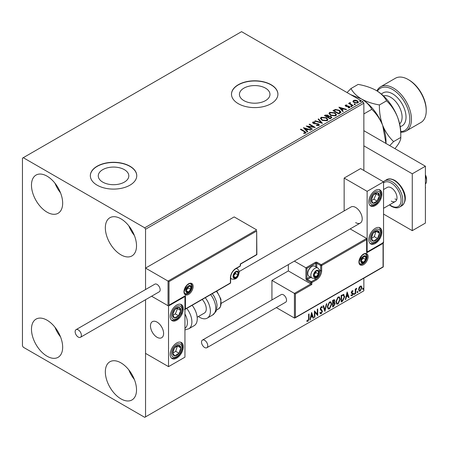 <?xml version="1.0" encoding="UTF-8"?>
<svg xmlns="http://www.w3.org/2000/svg" width="449" height="449" viewBox="0 0 449 449"><rect width="100%" height="100%" fill="white"/><g stroke="black" fill="none" stroke-linecap="round" stroke-linejoin="round"><path stroke-width="0.67" d="M265.499 88.156A15.272 8.817 0 0 0 248.858 86.242A15.272 8.817 0 0 0 239.429 94.391A15.272 8.817 0 0 0 243.902 100.627A15.272 8.817 0 0 0 260.543 102.535A15.272 8.817 0 0 0 269.972 94.391A15.272 8.817 0 0 0 265.499 88.156M124.345 169.649A15.272 8.817 0 0 0 107.698 167.741A15.272 8.817 0 0 0 98.269 175.885A15.272 8.817 0 0 0 102.742 182.12A15.272 8.817 0 0 0 119.389 184.034A15.272 8.817 0 0 0 128.818 175.885A15.272 8.817 0 0 0 124.345 169.649M129.957 166.22A23.213 13.403 0 0 0 104.662 163.313A23.213 13.403 0 0 0 90.333 175.694A23.213 13.403 0 0 0 97.13 185.173A23.213 13.403 0 0 0 122.425 188.075A23.213 13.403 0 0 0 136.76 175.694A23.213 13.403 0 0 0 129.957 166.22M136.754 175.789A23.213 13.403 0 0 0 129.957 166.411A23.213 13.403 0 0 0 104.74 163.487A23.213 13.403 0 0 0 90.333 175.789M271.112 84.726A23.213 13.403 0 0 0 245.816 81.819A23.213 13.403 0 0 0 231.488 94.2A23.213 13.403 0 0 0 238.29 103.674A23.213 13.403 0 0 0 263.585 106.581A23.213 13.403 0 0 0 277.914 94.2A23.213 13.403 0 0 0 271.112 84.726M277.914 94.296A23.213 13.403 0 0 0 271.112 84.912A23.213 13.403 0 0 0 245.895 81.993A23.213 13.403 0 0 0 231.488 94.296M120.933 398.864A22.052 12.729 60 0 1 106.525 379.433A22.052 12.729 60 0 1 109.904 361.759A22.052 12.729 60 0 1 120.933 362.854A22.052 12.729 60 0 1 135.334 382.284A22.052 12.729 60 0 1 131.955 399.958A22.052 12.729 60 0 1 120.933 398.864M134.386 379.523A22.052 12.729 60 0 1 128.818 369.881M47.072 212.181A22.052 12.729 60 0 1 32.665 192.75A22.052 12.729 60 0 1 36.043 175.076A22.052 12.729 60 0 1 47.072 176.171A22.052 12.729 60 0 1 61.474 195.601A22.052 12.729 60 0 1 58.095 213.275A22.052 12.729 60 0 1 47.072 212.181M60.52 192.834A22.052 12.729 60 0 1 54.958 183.192M120.933 254.824A22.052 12.729 60 0 1 106.525 235.394A22.052 12.729 60 0 1 109.904 217.72A22.052 12.729 60 0 1 120.933 218.815A22.052 12.729 60 0 1 135.334 238.245A22.052 12.729 60 0 1 131.955 255.913A22.052 12.729 60 0 1 120.933 254.824M134.386 235.478A22.052 12.729 60 0 1 128.818 225.836M47.072 356.22A22.052 12.729 60 0 1 32.665 336.789A22.052 12.729 60 0 1 36.043 319.121A22.052 12.729 60 0 1 47.072 320.21A22.052 12.729 60 0 1 61.474 339.64A22.052 12.729 60 0 1 58.095 357.314A22.052 12.729 60 0 1 47.072 356.22M60.52 336.879A22.052 12.729 60 0 1 54.958 327.237M363.853 170.485L363.853 103.203L145.549 229.237L144.73 227.817L363.028 101.783L241.568 31.655L22.45 158.166L22.45 345.797L23.269 347.217L144.73 417.346L145.549 416.868L145.549 299.719L145.549 353.38L168.532 366.642L184.943 357.168L184.943 296.52L184.657 296.351M359.048 287.579L360.244 286.092L361.434 286.204L361.86 287.68L360.244 291.109L359.279 291.199L358.622 289.549L359.048 287.579M361.204 286.007L361.86 287.68M355.232 293.915L355.232 289.066L355.675 288.814L355.675 289.526L356.781 288.258L355.743 290.329L355.675 293.657L355.232 293.915M352.173 290.75L353.026 290.946L352.762 291.513L352.201 291.328L351.769 292.226L352.88 293.208L353.026 293.876L352.089 295.812L351.185 295.683L351.438 295.088L352.044 295.246L352.583 294.157L351.472 293.175L351.331 292.507L352.173 290.75M352.785 290.756L353.026 290.946L352.695 290.756L352.459 291.272M352.762 291.513L351.87 291.137L351.444 292.041L351.769 292.226M351.444 292.041L352.88 293.208L352.549 293.017L353.026 293.876M351.438 295.088L352.044 295.246M352.476 293.753L351.472 293.175M343.401 294.353L344.703 296.761L342.503 301.268L341.167 302.037L341.167 295.403L343.9 294.471M333.893 302.278L335.128 303.642L333.77 306.308L332.625 306.97L332.625 300.336L334.365 299.679L334.758 300.746L334.219 302.469L334.707 302.553M324.891 311.432L323.05 305.864L323.527 305.584L324.924 309.81L326.322 303.973L326.805 303.692L324.891 311.432M314.872 317.219L314.429 317.471L314.429 310.837L317.303 314.126L317.303 309.181L317.746 308.923L317.746 315.557L314.872 312.279L314.872 317.219L314.429 317.095M308.615 318.61L308.615 314.199L309.052 313.941L309.052 318.42L308.003 321.355L306.92 321.215L307.144 320.575L307.997 320.676L308.615 318.61M145.549 416.868L363.853 290.834L363.853 278.184M169.02 281.641L169.02 305.14L185.437 295.666L185.437 308.934L230.41 282.965L230.41 277.852A7.661 4.423 -60 0 1 235.826 268.468L240.254 265.909L240.254 264.018L256.671 254.538L256.671 231.039L169.02 281.641L145.549 268.092L145.549 289.532L145.549 229.237M311.634 312.453L313.548 317.982L313.065 318.262L312.476 316.472L310.865 317.404L310.27 319.873L309.793 320.148L311.634 312.453M321.248 313.705L320.502 313.761L319.957 313.004L320.317 312.459L321.215 313.043L322.017 311.46L320.474 309.737L320.249 308.856L321.276 306.718L321.927 306.678L322.388 307.2L322.04 307.806L321.271 307.402L320.693 308.575L322.461 311.213L321.248 313.705L320.345 313.638M320.597 312.925L321.215 313.043M321.714 307.616L320.94 307.211L321.669 307.369L320.94 307.211L320.361 308.384L320.693 308.575M327.321 306.746L329.504 301.969L330.834 301.851L331.738 304.158L329.538 308.923L328.23 309.024L327.321 306.746M335.863 301.812L338.046 297.036L339.377 296.918L340.28 299.225L338.08 303.99L336.772 304.096L335.863 301.812M347.133 291.957L349.047 297.485L348.564 297.766L347.975 295.981L346.364 296.912L345.769 299.376L345.292 299.657L347.133 291.957M353.834 294.252L354.205 293.489L354.57 293.831L354.205 294.595L353.503 294.067M354.205 293.489L354.57 293.831L354.244 293.64L353.874 294.404M357.224 292.299L357.589 291.536L357.96 291.872L357.589 292.641L356.893 292.108M357.589 291.536L357.96 291.872L357.629 291.682L357.264 292.451M362.747 289.111L363.112 288.342L363.482 288.685L363.112 289.448L362.416 288.92M363.112 288.342L363.482 288.685L363.151 288.494L362.786 289.263M353.009 101.541L353.509 100.453L355.389 100.161L357.314 100.778L358.414 102.17L357.853 102.961L354.07 102.647L352.959 101.244M350.153 102.984L350.433 103.865L353.211 105.554L352.774 105.807L348.576 103.382L349.013 103.13L349.631 103.489L349.709 102.641L350.192 102.535L350.428 102.911L350.057 103.444M348.901 103.573L349.631 103.865L349.709 102.641L349.709 103.023L350.192 102.535M345.18 105.734L345.438 105.111L346.886 104.965L346.987 105.319L345.983 105.392L346.117 105.964L348.626 106.138L350.029 107.204L349.704 107.665L348.228 107.861L348.087 107.491L349.137 107.395L349.002 106.694L346.488 106.525L345.696 106.233L345.438 105.111L345.135 105.537M345.983 105.392L346.117 106.346L346.606 106.503L346.606 106.121M348.671 107.895L349.137 107.777L349.002 106.694M340.039 113.159L338.703 113.928L332.962 110.611L335.403 109.444L339.438 110.274L340.976 112.054L340.039 113.159M330.161 118.862L324.414 115.545L325.228 115.079L327.978 115.135L328.657 116.151L331.036 116.476L331.839 117.492L330.161 118.862M328.679 115.999L328.657 116.532L331.036 116.852L331.036 116.476M322.427 123.329L314.839 121.073L315.321 120.798L321.08 122.504L318.116 119.181L318.599 118.906L322.427 123.329M312.409 129.11L311.971 129.368L306.224 126.051L313.38 126.865L309.097 124.39L309.541 124.137L315.282 127.454L308.137 126.64L312.409 129.11M303.726 133.398L305.096 133.201L305.096 132.825L304.226 131.613L300.403 129.407L300.847 129.155L304.725 131.394L306.083 132.635L305.69 133.162L303.939 133.404L303.726 133.022L305.225 132.713M144.73 227.817L23.269 157.689M303.423 127.668L311.084 129.873L310.607 130.154L308.171 129.43L306.56 130.362L307.812 131.765L307.329 132.045L303.423 127.668M316.455 125.159L316.455 125.54L318.307 125.574L318.139 124.171L313.234 123.38L312.56 122.549L312.919 122.01L315.002 121.932L315.013 122.336L313.503 122.358L313.655 123.11L318.588 123.918L319.346 124.917L318.93 125.518L316.382 125.535L316.455 125.159L318.56 124.951M313.503 122.358L313.357 122.852M322.012 120.281L320.434 118.328L321.147 117.262L326.401 117.711L327.955 119.67L327.22 120.73L322.012 120.281M330.554 115.348L328.977 113.401L329.689 112.329L334.948 112.783L336.497 114.736L335.768 115.797L330.554 115.348M338.928 107.171L346.583 109.382L346.106 109.657L343.67 108.939L342.059 109.87L343.311 111.273L342.828 111.548L338.928 107.171M350.966 106.385L350.854 105.891L351.702 105.958L351.814 106.447L350.966 106.385L350.854 105.891L350.854 106.273L351.702 106.334L351.702 105.958L351.814 106.447M354.356 104.426L354.244 103.938L355.092 104L355.204 104.488L354.356 104.426L354.244 103.938L354.244 104.32L355.092 104.381L355.092 104L355.204 104.488M359.879 101.238L359.767 100.75L360.614 100.812L360.727 101.3L359.879 101.238L359.767 100.75L359.767 101.126L360.614 101.193L360.614 100.812L360.727 101.3M363.028 101.783L363.853 103.203M300.735 129.598L300.847 129.155M300.847 129.531L306.044 132.814M304.725 133.325L304.725 132.943M305.096 133.201L305.286 132.91M303.805 128.094L310.652 130.126M307.587 131.894L306.56 130.362M304.849 128.442L306.156 130.294L307.397 129.581L307.397 129.2L304.849 128.442L306.156 129.913L307.397 129.2M306.156 130.294L306.156 129.913M306.914 126.45L313.38 127.241L313.38 126.865M309.423 124.581L309.541 124.137M309.541 124.513L314.603 127.437M312.083 129.301L308.137 127.022L308.137 126.64M318.307 125.574L318.605 125.148M312.594 122.74L312.919 122.01M312.919 122.392L315.002 122.313L315.002 121.932M313.503 122.734L313.655 123.11M313.655 123.486L314.665 123.761L314.665 123.385M314.665 123.761L315.782 123.778L315.782 123.402M315.782 123.778L318.588 124.3L318.588 123.918M318.588 124.3L319.318 125.097M315.277 121.202L315.321 120.798M315.321 121.174L321.08 122.886L321.08 122.504M318.341 119.434L318.599 118.906M318.599 119.282L322.118 123.234M320.451 118.525L321.147 117.262M321.147 117.644L326.401 118.093L326.401 117.711M326.401 118.093L327.938 119.855M321.209 118.659L322.449 120.405L326.619 120.775L327.198 119.692M325.957 117.969L321.759 117.593L321.187 118.457L322.449 120.023L326.619 120.399L327.22 119.501L325.957 117.969M326.619 120.775L326.619 120.399M322.449 120.405L322.449 120.023M324.745 115.735L327.978 115.516L327.978 115.135M327.978 115.516L328.657 116.532M331.036 116.852L331.811 117.677M330.52 118.356L331.093 117.369L330.593 116.729L328.87 116.538L327.877 117.032L327.877 117.413L330.015 118.648L331.042 117.554M327.512 116.942L328.039 116.01L327.546 115.399L325.446 115.629L325.446 116.01L327.287 117.071L327.989 116.19M327.287 117.071L327.512 116.566M325.446 115.629L327.287 116.695M330.015 118.648L330.52 117.975M327.877 117.032L330.015 118.267M328.994 113.591L329.689 112.329M329.689 112.71L334.948 113.159L334.948 112.783M334.948 113.159L336.481 114.922M329.751 113.732L330.992 115.472L335.162 115.848L335.74 114.759M334.505 113.036L330.301 112.66L329.729 113.524L330.992 115.09L335.162 115.466L335.762 114.568L334.505 113.036M335.162 115.848L335.162 115.466M330.992 115.472L330.992 115.09M333.287 110.802L335.403 109.82L335.403 109.444M335.403 109.82L339.438 110.65L339.438 110.274M339.438 110.65L340.954 112.244M340.067 112.671L338.995 110.527L335.712 109.893L333.989 110.701L333.989 111.077L338.557 113.715L340.067 112.671L340.162 112.087M333.989 110.701L338.557 113.333L340.19 111.896L340.19 112.278M338.557 113.715L338.557 113.333M339.309 107.597L346.151 109.629M343.087 111.403L342.059 109.87M340.348 107.951L341.661 109.797L342.896 109.085L342.896 108.703L340.348 107.951L341.661 109.416L342.896 108.703M341.661 109.797L341.661 109.416M345.438 105.487L346.19 105.319M346.886 105.307L346.886 104.965M345.983 105.773L346.117 106.346L345.983 105.773M346.606 106.503L348.626 106.514L348.626 106.138M348.626 106.514L349.423 106.806L349.423 106.424M349.423 106.806L349.99 107.378M349.137 107.777L349.002 107.075L349.137 107.777M350.966 106.761L350.854 106.273M351.702 106.334L351.814 106.828M349.013 103.511L349.013 103.13M350.153 103.36L350.433 103.865M350.433 104.247L352.886 105.745M354.356 104.808L354.244 104.32M355.092 104.381L355.204 104.87M353.009 101.917L353.509 100.453M353.509 100.829L355.389 100.542L355.389 100.161M355.389 100.542L357.314 101.154L357.314 100.778M357.314 101.154L358.392 102.361M353.677 101.502L354.519 102.776L357.337 103.04L357.701 102.265M356.876 101.036L354.025 100.75L353.649 101.306L354.519 102.394L357.337 102.664L357.73 102.08L356.876 101.036M357.337 103.04L357.337 102.664M354.519 102.776L354.519 102.394M359.879 101.614L359.767 101.126M360.614 101.193L360.727 101.682M308.727 314.132L308.727 318.234L307.677 321.164L308.003 321.355M307.677 321.164L306.588 321.024M311.555 312.768L313.548 317.982M310.865 317.404L310.534 317.219L312.15 316.287L312.476 316.472M310.534 317.219L309.945 319.682L310.27 319.873M311.668 314.031L311.342 313.845L310.725 316.427L311.05 316.618L312.285 315.905L311.668 314.031L311.05 316.618M314.429 310.876L317.303 314.126M317.415 309.114L317.415 315.344M317.46 315.394L317.746 315.557M314.547 317.028L314.547 312.094L314.872 312.279M319.985 312.268L320.883 312.858M321.753 306.611L322.388 307.2M322.056 307.009L321.793 307.475M320.361 308.384L320.956 309.277M320.631 309.086L321.506 309.625M321.175 309.434L322.461 311.213M322.129 311.022L320.917 313.52M323.308 305.713L324.924 309.81M326.372 303.945L324.711 310.888M330.666 301.773L331.738 304.158M331.413 303.973L329.207 308.732L329.538 308.923M329.207 308.732L328.073 308.918M330.419 302.503L329.196 302.446L327.433 306.297L328.331 308.21M331.295 304.411L330.582 302.57L329.521 302.637L327.764 306.487L328.488 308.328L329.521 308.25L331.295 304.411M329.196 302.446L329.521 302.637M327.433 306.297L327.764 306.487M334.179 299.618L334.758 300.746M334.432 300.555L334.185 301.75M334.522 302.486L335.128 303.642M334.797 303.451L333.444 306.117L333.77 306.308M333.444 306.117L332.625 306.588M334.196 303.097L332.737 303.378L332.737 305.842L333.063 306.033L334.685 303.894L333.989 303.109L333.063 303.569L333.063 306.033M333.904 300.353L332.737 300.572L332.737 302.699L333.063 302.884L334.314 301.015L334.095 300.381L333.063 300.763L333.063 302.884M333.192 300.308L333.523 300.499M332.737 300.572L333.063 300.763M332.737 303.378L333.063 303.569M333.663 302.923L334.056 302.968M339.208 296.84L340.28 299.225M339.955 299.04L337.749 303.799L338.08 303.99M337.749 303.799L336.615 303.984M338.961 297.569L337.738 297.513L335.975 301.363L336.873 303.277M339.842 299.483L339.124 297.642L338.063 297.704L336.307 301.554L337.031 303.395L338.063 303.316L339.842 299.483M337.738 297.513L338.063 297.704M335.975 301.363L336.307 301.554M343.732 294.392L344.372 296.57L342.172 301.077L342.503 301.268M342.172 301.077L341.167 301.655M344.372 296.57L344.703 296.761M343.457 295.133L342.84 294.926L341.279 295.638L341.279 300.914L341.61 301.099L343.266 299.977L344.26 297.014L343.171 295.111L341.61 295.829L341.61 301.099M341.279 295.638L341.61 295.829M342.84 294.926L343.3 295.015M347.055 292.271L349.047 297.485M346.364 296.912L346.033 296.722L347.649 295.79L347.975 295.981M346.033 296.722L345.444 299.186L345.769 299.376M347.167 293.539L346.841 293.349L346.224 295.93L346.549 296.121L347.784 295.408L347.167 293.539L346.549 296.121M352.437 291.322L351.87 291.137L352.437 291.322M351.994 292.664L352.549 293.017M352.695 293.685L351.763 295.622L352.089 295.812M351.763 295.622L350.854 295.493M351.107 294.898L351.713 295.055M351.14 292.984L352.005 293.528M353.874 293.298L354.244 293.64M355.35 288.999L355.675 289.526M356.36 288.337L356.568 288.892M355.574 289.465L355.417 290.138L355.743 290.329M355.417 290.138L355.35 293.472L355.675 293.657M357.264 291.345L357.629 291.682M361.535 287.489L359.913 290.918L360.244 291.109M359.913 290.918L359.121 291.081M360.738 286.574L359.913 286.496L358.734 289.105L359.391 290.441M361.423 287.938L360.906 286.642L360.244 286.687L359.065 289.296L359.542 290.565L360.244 290.514L361.423 287.938M359.913 286.496L360.244 286.687M358.734 289.105L359.065 289.296M362.786 288.157L363.151 288.494M355.642 222.603A9.283 5.36 -120 0 0 360.289 223.063A9.283 5.36 -120 0 0 361.709 215.627A9.283 5.36 -120 0 0 355.642 207.444A9.283 5.36 -120 0 0 351 206.983L239.104 271.589M375.342 243.453A9.283 5.36 -60 0 1 370.7 243.914A9.283 5.36 -60 0 1 369.274 236.471A9.283 5.36 -60 0 1 375.342 228.288A9.283 5.36 -60 0 1 379.983 227.828A9.283 5.36 -60 0 1 381.403 235.27A9.283 5.36 -60 0 1 375.342 243.453M375.342 190.387A9.283 5.36 120 0 0 369.274 198.565A9.283 5.36 120 0 0 370.7 206.007A9.283 5.36 120 0 0 375.342 205.547A9.283 5.36 120 0 0 381.403 197.364A9.283 5.36 120 0 0 379.983 189.927A9.283 5.36 120 0 0 375.342 190.387M367.13 191.33L383.547 181.856L383.547 242.505L367.13 251.979L367.13 191.33L344.153 178.068L344.153 210.935M383.547 181.856L360.569 168.588L344.153 178.068M367.13 251.979L366.844 251.816M157.043 337.266A9.283 5.36 60 0 1 150.976 329.083A9.283 5.36 60 0 1 152.396 321.647A9.283 5.36 60 0 1 157.043 322.107A9.283 5.36 60 0 1 163.105 330.284A9.283 5.36 60 0 1 161.685 337.727A9.283 5.36 60 0 1 157.043 337.266M176.738 305.045A9.283 5.36 -60 0 1 181.379 304.59A9.283 5.36 -60 0 1 182.805 312.027A9.283 5.36 -60 0 1 176.738 320.21A9.283 5.36 -60 0 1 172.096 320.67A9.283 5.36 -60 0 1 170.671 313.228A9.283 5.36 -60 0 1 176.738 305.045M176.738 358.117A9.283 5.36 120 0 0 182.805 349.934A9.283 5.36 120 0 0 181.379 342.492A9.283 5.36 120 0 0 176.738 342.952A9.283 5.36 120 0 0 170.671 351.135A9.283 5.36 120 0 0 172.096 358.577A9.283 5.36 120 0 0 176.738 358.117M168.532 366.642L168.532 305.994L184.943 296.52M168.532 305.994L151.605 296.222L168.038 305.713L168.038 281.074L256.671 229.899L234.182 216.918L145.549 268.092M425.399 174.874A5.803 3.351 60 0 1 426.488 177.984A5.803 3.351 60 0 1 426.55 178.825L426.55 180.722A8.127 4.692 -120 0 0 426.466 179.544A8.127 4.692 -120 0 0 425.399 176.075M163.509 332.137A9.283 5.36 -120 0 0 159.025 323.606A9.283 5.36 -120 0 0 152.396 321.647A9.283 5.36 -120 0 0 150.572 327.237A9.283 5.36 -120 0 0 155.057 335.768A9.283 5.36 -120 0 0 161.685 337.727A9.283 5.36 -120 0 0 163.509 332.137M425.399 184.034A8.127 4.692 -120 0 0 426.55 180.722M256.671 231.039L256.873 254.656L240.462 264.135L240.462 265.628A0.696 0.404 180 0 1 240.254 265.909A0.696 0.404 -120 0 1 240.114 266.229A0.696 0.696 0 0 0 240.462 265.628M169.02 305.14L184.943 296.188M185.437 295.666L184.449 296.233M185.437 308.934L184.449 309.501M288.348 264.596L288.348 270.932L310.837 283.914L294.421 293.393L295.408 293.96L295.408 317.465L294.421 318.032L294.421 293.393L271.937 280.412L271.937 299.954M288.348 270.932L271.937 280.412M383.261 242.673L383.261 266.975L294.914 317.982L294.421 318.032L276.343 307.593M295.408 317.465L383.053 266.858L383.053 243.358L366.642 252.832L366.642 238.43L350.158 228.911M366.642 239.57L321.669 265.533L321.669 270.652A7.661 4.423 -60 0 1 316.253 280.03L311.819 282.589L311.819 284.486L310.837 283.914L310.837 282.589L306.897 280.316A1.392 0.803 -120 0 1 305.909 278.61L305.909 267.806L294.353 261.133M383.053 243.358L383.053 242.219M366.642 252.832L366.642 251.698M319.346 269.877L320.681 270.652L320.681 265.533A0.696 0.404 0 0 0 321.669 265.533A0.696 0.404 -120 0 0 321.175 264.68L317.235 262.407A1.392 0.803 0 0 0 315.265 262.407L305.909 267.806L306.897 268.373L306.897 278.61L309.956 276.842M366.844 252.147L366.642 238.43L321.175 264.68A0.696 0.404 -60 0 0 320.681 265.533L316.741 263.26L316.741 267.363M313.789 275.198A3.48 2.009 120 0 0 314.12 276.427A3.48 2.009 120 0 0 316.253 276.618A3.48 2.009 120 0 0 318.386 273.969A3.48 2.009 120 0 0 318.386 271.123A3.48 2.009 120 0 0 316.253 270.932A3.48 2.009 120 0 0 314.12 273.587A3.48 2.009 120 0 0 313.789 275.198M314.008 274.945L314.12 276.427L316.253 276.618L318.386 273.969L318.386 271.123L316.253 270.932L314.12 273.587L314.008 274.945M307.784 273.626A5.803 3.351 120 0 0 308.985 276.281L312.038 278.043A5.803 3.351 -60 0 1 310.837 275.389A5.803 3.351 -60 0 1 313.368 269.546A5.803 3.351 -60 0 1 317.841 267.991L314.788 266.229A5.803 3.351 120 0 0 311.887 266.515A5.803 3.351 120 0 0 307.784 273.626L307.784 272.981A5.012 2.896 -60 0 1 311.325 266.841L311.887 266.515M314.008 274.923L315.922 272.543L315.922 271.258M314.019 275.332L316.253 276.618M315.922 272.543L318.386 273.969M316.899 270.27L318.386 271.123M233.362 276.146A3.48 2.009 120 0 0 233.693 277.375A3.48 2.009 120 0 0 235.826 277.566A3.48 2.009 120 0 0 237.959 274.911A3.48 2.009 120 0 0 237.959 272.072A3.48 2.009 120 0 0 235.826 271.881A3.48 2.009 120 0 0 233.693 274.535A3.48 2.009 120 0 0 233.362 276.146M233.581 275.894L233.693 277.375L235.826 277.566L237.959 274.911L237.959 272.072L235.826 271.881L233.693 274.535L233.581 275.894L235.495 273.492L235.495 272.201M233.592 276.275L235.826 277.566M235.495 273.492L237.959 274.911M236.477 271.213L237.959 272.072M186.094 290.548A3.48 2.009 120 0 0 186.425 291.783A3.48 2.009 120 0 0 188.552 291.968A3.48 2.009 120 0 0 190.685 289.319A3.48 2.009 120 0 0 190.685 286.473A3.48 2.009 120 0 0 188.552 286.282A3.48 2.009 120 0 0 186.425 288.937A3.48 2.009 120 0 0 186.094 290.548M186.313 290.295L186.425 291.783L188.552 291.968L190.685 289.319L190.685 286.473L188.552 286.282L186.425 288.937L186.313 290.295M186.313 290.273L188.226 287.899L188.226 286.608M186.324 290.683L188.552 291.968M188.226 287.899L190.685 289.319M189.203 285.62L190.685 286.473M361.058 260.796A3.48 2.009 120 0 0 361.389 262.025A3.48 2.009 120 0 0 363.522 262.216A3.48 2.009 120 0 0 365.654 259.561A3.48 2.009 120 0 0 365.654 256.721A3.48 2.009 120 0 0 363.522 256.531A3.48 2.009 120 0 0 361.389 259.185A3.48 2.009 120 0 0 361.058 260.796M361.282 260.538L361.389 262.025L363.522 262.216L365.654 259.561L365.654 256.721L363.522 256.531L361.389 259.185L361.282 260.538L363.19 258.141L363.19 256.85M361.288 260.925L363.522 262.216M363.19 258.141L365.654 259.561M364.173 255.863L365.654 256.721M378.776 198.576A5.803 3.351 120 0 0 379.439 195.859A5.803 3.351 120 0 0 377.587 192.705A5.803 3.351 120 0 0 373.489 194.81A5.803 3.351 120 0 0 371.244 200.069A5.803 3.351 120 0 0 373.097 203.229A5.803 3.351 120 0 0 377.194 201.124A5.803 3.351 120 0 0 378.776 198.576M378.204 198.43L379.439 195.859L377.587 192.705L373.489 194.81L371.244 200.069L373.097 203.229L377.194 201.124L378.204 198.43M371.452 200.49L373.91 199.227L376.155 193.968L375.864 193.474M373.91 199.227L377.194 201.124M376.155 193.968L379.439 195.859M180.172 313.239A5.803 3.351 120 0 0 180.835 310.523A5.803 3.351 120 0 0 178.983 307.369A5.803 3.351 120 0 0 174.886 309.473A5.803 3.351 120 0 0 172.641 314.732A5.803 3.351 120 0 0 174.493 317.892A5.803 3.351 120 0 0 178.59 315.787A5.803 3.351 120 0 0 180.172 313.239M179.6 313.093L180.835 310.523L178.983 307.369L174.886 309.473L172.641 314.732L174.493 317.892L178.59 315.787L179.6 313.093M172.854 315.153L175.306 313.89L177.551 308.631L177.26 308.137M175.306 313.89L178.59 315.787M177.551 308.631L180.835 310.523M173.303 355.108A5.803 3.351 120 0 0 174.886 355.833A5.803 3.351 120 0 0 178.983 353.206A5.803 3.351 120 0 0 180.835 347.908A5.803 3.351 120 0 0 178.59 345.236A5.803 3.351 120 0 0 174.493 347.863A5.803 3.351 120 0 0 172.641 353.161A5.803 3.351 120 0 0 173.303 355.108M173.651 354.435L174.886 355.833L178.983 353.206L180.835 347.908L178.59 345.236L174.493 347.863L172.641 353.161L173.651 354.435M172.697 353.234L175.699 351.309L177.434 345.876M175.699 351.309L178.983 353.206M177.551 346.011L180.835 347.908M371.907 240.445A5.803 3.351 120 0 0 373.489 241.169A5.803 3.351 120 0 0 377.587 238.542A5.803 3.351 120 0 0 379.439 233.244A5.803 3.351 120 0 0 377.194 230.573A5.803 3.351 120 0 0 373.097 233.199A5.803 3.351 120 0 0 371.244 238.498A5.803 3.351 120 0 0 371.907 240.445M372.255 239.772L373.489 241.169L377.587 238.542L379.439 233.244L377.194 230.573L373.097 233.199L371.244 238.498L372.255 239.772M371.301 238.571L374.303 236.645L376.038 231.213M374.303 236.645L377.587 238.542M376.155 231.347L379.439 233.244M184.943 328.314A12.768 7.369 -120 0 0 184.943 314.003M186.767 308.401A15.086 8.711 60 0 1 188.765 328.791L194.131 325.693A15.086 8.711 -120 0 0 192.127 305.303M202.213 299.483A9.283 5.36 60 0 1 205.664 311.685A9.283 5.36 60 0 1 204.357 313.088L197.173 317.235M205.26 297.721A15.086 8.711 60 0 1 209.386 315.838A15.086 8.711 60 0 1 207.258 318.116A15.086 8.711 60 0 1 198.413 316.523M78.255 337.076A4.411 2.548 -120 0 0 80.461 337.294A4.411 2.548 -120 0 0 81.134 333.764A4.411 2.548 -120 0 0 78.255 329.875A4.411 2.548 -120 0 0 76.049 329.656A4.411 2.548 -120 0 0 75.376 333.192A4.411 2.548 -120 0 0 78.255 337.076M80.461 337.294L159.243 291.811A4.411 2.548 -120 0 0 159.923 288.275A4.411 2.548 -120 0 0 157.043 284.391A4.411 2.548 -120 0 0 154.838 284.172L76.049 329.656M207.758 345.702A4.411 2.548 -120 0 0 205.833 341.262A4.411 2.548 -120 0 0 202.437 340.084A4.411 2.548 -120 0 0 201.522 342.099A4.411 2.548 -120 0 0 203.448 346.538A4.411 2.548 -120 0 0 206.843 347.722A4.411 2.548 -120 0 0 207.758 345.702M206.843 347.722L285.631 302.233A4.411 2.548 -120 0 0 286.541 300.218A4.411 2.548 -120 0 0 284.615 295.779A4.411 2.548 -120 0 0 281.22 294.595L202.437 340.084M425.399 187.216L425.399 187.878M425.613 187.761L425.399 188.058M363.853 130.687L425.399 166.22L425.399 223.08L412.272 230.663L383.547 214.078M363.853 145.846L412.272 173.802L412.272 230.663M425.399 166.22L412.272 173.802M383.547 189.534L387.201 187.424A8.127 4.692 60 0 1 391.259 187.828A8.127 4.692 60 0 1 396.568 194.984A8.127 4.692 60 0 1 395.322 201.494A8.127 4.692 60 0 1 391.259 201.096M396.748 199.603A8.127 4.692 60 0 1 395.036 198.913M400.749 131.602A24.375 14.071 -120 0 0 409.286 114.141A24.375 14.071 -120 0 0 392.572 89.463A24.375 14.071 -120 0 0 377.401 91.164M376.913 90.861A25.531 14.744 60 0 1 380.629 86.775A25.531 14.744 60 0 1 393.397 88.043A25.531 14.744 60 0 1 410.077 110.544A25.531 14.744 60 0 1 406.16 131.001A25.531 14.744 60 0 1 400.772 132.18M408.988 79.989L408.169 79.512L408.988 79.989A24.375 14.071 60 0 1 426.224 109.837L426.224 110.785A25.531 14.744 -120 0 0 408.169 79.512L408.169 79.512A25.531 14.744 -120 0 0 395.401 78.249L380.629 86.775M406.16 131.001L420.932 122.476A25.531 14.744 -120 0 0 426.224 110.785M350.613 94.61L361.389 98.937C366.261 101.929 369.729 105.397 371.794 109.343C376.385 113.676 380.028 119.047 382.711 125.462L385.972 143.456M371.794 109.343L363.853 113.934M361.153 98.808A34.82 20.104 60 0 1 361.389 98.937A34.82 20.104 60 0 1 382.711 125.462A34.82 20.104 60 0 1 386.011 141.581L386.011 143.478M389.704 145.611L393.627 141.581C389.03 137.254 385.394 131.883 382.711 125.462C380.359 118.946 379.259 112.11 379.411 104.948C372.563 103.753 366.552 101.749 361.389 98.937C356.517 95.951 353.049 92.483 350.983 88.532L347.06 92.561M350.983 88.532L358.139 84.401C364.986 85.602 370.997 87.606 376.161 90.412A34.82 20.104 60 0 1 397.483 116.936A34.82 20.104 60 0 1 400.783 133.056L400.783 137.45C400.951 139.224 399.851 141.862 397.483 145.364L394.957 148.641M376.161 90.412C381.033 93.398 384.501 96.866 386.567 100.817C391.158 105.145 394.8 110.516 397.483 116.936C399.834 123.453 400.935 130.294 400.783 137.45L393.627 141.581M386.567 100.817L379.411 104.948M304.725 131.77L304.725 131.394M325.228 115.455L325.228 115.079M333.832 110.488L333.832 110.112M339.034 113.44L339.034 113.058M347.481 106.497L347.481 106.121M351.803 105.117L351.803 104.74M308.727 318.234L309.052 318.42M332.962 303.249L333.287 303.44M341.571 295.47L341.897 295.661M355.35 291.839L355.675 292.03M183.961 291.783A6.499 3.755 -60 0 1 188.552 283.819A6.499 3.755 -60 0 1 193.149 286.473A6.499 3.755 -60 0 1 188.552 294.432A6.499 3.755 -60 0 1 183.961 291.783M192.166 286.473A5.803 3.351 120 0 0 190.965 283.819C190.791 282.965 189.422 283.487 186.857 285.384L184.163 291.496C184.455 293.214 184.792 294.005 185.162 293.871A5.803 3.351 120 0 0 189.635 292.316A5.803 3.351 120 0 0 192.166 286.473M240.114 266.229L235.68 268.788A0.696 0.404 -120 0 0 235.826 268.468M235.68 268.788C232.621 270.921 230.932 273.845 230.612 277.566A0.696 0.404 180 0 1 230.41 277.852M230.264 283.285A0.696 0.696 0 0 0 230.612 282.685A0.696 0.404 180 0 1 230.41 282.965A0.696 0.404 60 0 1 230.264 283.285L184.943 309.451M368.118 256.721A6.499 3.755 -60 0 1 363.522 264.68A6.499 3.755 -60 0 1 358.925 262.025A6.499 3.755 -60 0 1 363.522 254.067A6.499 3.755 -60 0 1 368.118 256.721M360.126 264.113A5.803 3.351 120 0 0 364.599 262.558A5.803 3.351 120 0 0 367.13 256.721A5.803 3.351 120 0 0 365.929 254.061C365.755 253.208 364.386 253.73 361.827 255.633L359.133 261.745C359.425 263.456 359.756 264.248 360.126 264.113M311.819 284.486L295.408 293.96M314.418 278.408L315.759 279.177A6.965 4.019 120 0 0 320.681 270.652A0.696 0.404 0 0 0 321.669 270.652M310.938 277.409L307.385 279.463L311.325 281.736L315.759 279.177A0.696 0.404 60 0 1 316.253 280.03M315.759 266.79L315.759 263.26L306.897 268.373M310.837 282.589A0.696 0.404 0 0 0 311.819 282.589A0.696 0.404 60 0 0 311.325 281.736A0.696 0.404 120 0 0 310.837 282.589M306.897 280.316A0.696 0.404 -60 0 1 307.385 279.463A0.696 0.404 60 0 1 306.897 278.61A0.696 0.404 0 0 1 305.909 278.61M315.265 262.407A0.696 0.404 60 0 1 315.759 263.26A0.696 0.404 180 0 1 316.741 263.26A0.696 0.404 120 0 1 317.235 262.407M313.464 275.389A3.946 2.279 120 0 0 316.253 276.999A3.946 2.279 120 0 0 319.043 272.167A3.946 2.279 120 0 0 316.253 270.556A3.946 2.279 120 0 0 313.464 275.389M233.037 276.337A3.946 2.279 120 0 0 235.826 277.948A3.946 2.279 120 0 0 238.615 273.115A3.946 2.279 120 0 0 235.826 271.499A3.946 2.279 120 0 0 233.037 276.337M230.612 278.414L231.611 278.992A5.803 3.351 -60 0 1 230.612 277.69M235.792 268.727A5.803 3.351 -60 0 1 237.414 268.94L236.415 268.362M185.763 290.739A3.946 2.279 120 0 0 188.552 292.35A3.946 2.279 120 0 0 191.347 287.517A3.946 2.279 120 0 0 188.552 285.906A3.946 2.279 120 0 0 185.763 290.739M360.732 260.981A3.946 2.279 120 0 0 363.522 262.598A3.946 2.279 120 0 0 366.311 257.76A3.946 2.279 120 0 0 363.522 256.149A3.946 2.279 120 0 0 360.732 260.981M379.736 198.744A7.425 4.288 120 0 0 378.215 191.229A7.425 4.288 120 0 0 370.941 197.19A7.425 4.288 120 0 0 372.468 204.705A7.425 4.288 120 0 0 379.736 198.744M181.132 313.408A7.425 4.288 120 0 0 179.611 305.892A7.425 4.288 120 0 0 172.337 311.853A7.425 4.288 120 0 0 173.864 319.362A7.425 4.288 120 0 0 181.132 313.408M172.337 356.388A7.425 4.288 120 0 0 179.611 353.952A7.425 4.288 120 0 0 181.132 344.68A7.425 4.288 120 0 0 173.864 347.116A7.425 4.288 120 0 0 172.337 356.388M370.941 241.725A7.425 4.288 120 0 0 378.215 239.289A7.425 4.288 120 0 0 379.736 230.017A7.425 4.288 120 0 0 372.468 232.453A7.425 4.288 120 0 0 370.941 241.725M212.293 293.663L214.285 296.553L216.384 301.402L217.058 305.011L216.643 309.675L215.879 311.584L212.624 315.018A15.086 8.711 -120 0 0 214.751 312.74A15.086 8.711 -120 0 0 210.626 294.628M216.783 291.07L220.959 299.253L220.493 306.779L218.41 308.996A12.768 7.369 -120 0 0 220.206 307.071A12.768 7.369 -120 0 0 216.367 291.311M386.673 179.69C388.542 178.393 391.247 178.623 394.794 180.38C402.54 185.302 409.943 199.266 401.76 205.822A15.086 8.711 -120 0 0 404.072 193.732A15.086 8.711 -120 0 0 394.216 180.436A15.086 8.711 -120 0 0 386.673 179.69L384.54 180.919A15.086 8.711 60 0 1 392.084 181.665A15.086 8.711 60 0 1 401.939 194.961A15.086 8.711 60 0 1 399.627 207.051C397.691 208.347 394.985 208.117 391.5 206.366L389.406 204.912M389.665 204.761A13.925 8.043 -120 0 0 391.259 205.833A13.925 8.043 -120 0 0 401.109 200.147A13.925 8.043 -120 0 0 391.259 183.091A13.925 8.043 -120 0 0 383.547 182.939M399.655 123.902A16.248 9.378 -120 0 0 400.935 110.65A16.248 9.378 -120 0 0 390.602 97.237A16.248 9.378 -120 0 0 383.525 95.963M381.482 94.155A19.032 10.989 60 0 1 392.572 93.824A19.032 10.989 60 0 1 405.43 112.177A19.032 10.989 60 0 1 400.199 126.573M327.22 119.501L327.22 119.877M321.187 118.457L321.187 118.839M328.039 116.01L328.039 116.392M331.093 117.369L331.093 117.75M335.762 114.568L335.762 114.944M329.729 113.524L329.729 113.906M345.842 105.599L345.842 105.975M349.328 107.126L349.328 107.507M357.73 102.08L357.73 102.462M353.649 101.306L353.649 101.687M330.582 302.57L330.251 302.385M328.488 308.328L328.163 308.137M334.095 300.381L333.764 300.196M339.124 297.642L338.793 297.451M337.031 303.395L336.705 303.204M352.56 291.334L352.235 291.143M352.022 292.731L351.69 292.546M351.629 295.257L351.303 295.072M352.358 293.657L352.033 293.466M360.906 286.642L360.581 286.451M359.542 290.565L359.211 290.374M221.379 303.26L360.289 223.063M395.322 201.494L383.547 208.297M230.612 282.685L230.612 277.566M312.038 278.043C317.993 279.323 318.93 274.474 319.587 271.409C319.868 270.556 319.284 269.417 317.841 267.991M231.611 278.992C237.566 280.271 238.503 275.417 239.16 272.352C239.44 271.505 238.857 270.365 237.414 268.94M184.853 293.635L187.025 293.685L188.283 293.135L190.814 290.452L191.891 286.759L191.712 285.429L190.606 283.667M359.823 263.877L361.989 263.933L363.247 263.378L365.778 260.701L366.855 257.002L366.681 255.672L365.576 253.915M370.133 205.591L373.175 205.636L375.465 204.564L377.289 203.027L380.135 198.716L381.117 194.771L380.898 192.256L379.343 189.646M171.529 320.255L174.577 320.3L176.861 319.228L178.685 317.69L181.531 313.38L182.513 309.428L182.3 306.914L180.739 304.31M171.529 358.162L174.582 358.201L176.839 357.146L178.758 355.518L180.728 352.875L182.075 349.754L182.518 347.285L182.345 345.006L180.739 342.211M370.133 243.498L372.243 243.723L375.443 242.488L377.362 240.855L379.332 238.217L380.679 235.091L381.122 232.621L380.948 230.343L379.343 227.553M188.765 328.791L184.943 329.892M212.624 315.018L207.258 318.116M218.41 308.996L216.513 310.091M401.76 205.822L399.627 207.051M383.401 181.772L384.54 180.919"/></g></svg>
